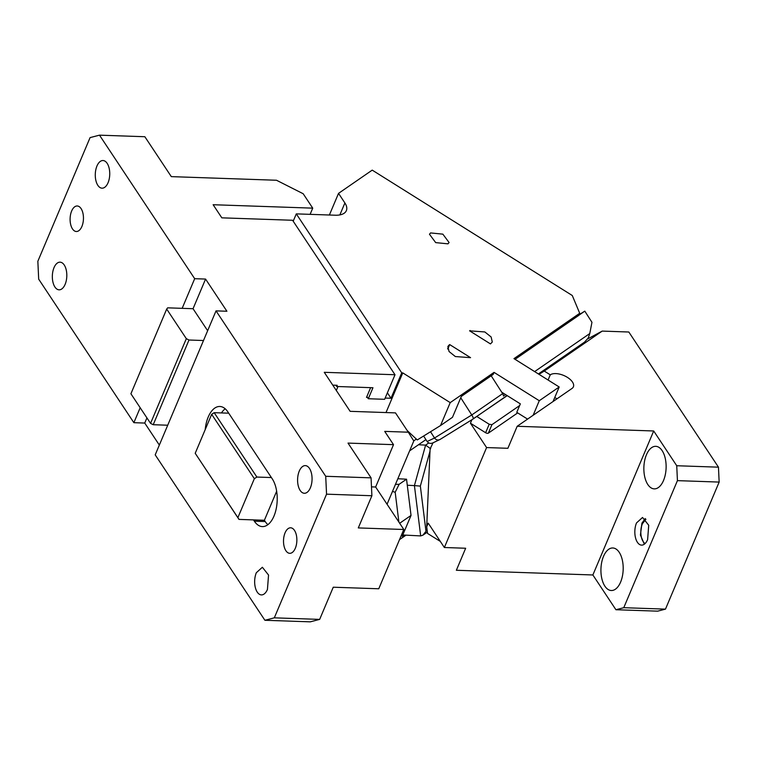 <?xml version="1.0" encoding="UTF-8"?>
<svg xmlns="http://www.w3.org/2000/svg" width="757" height="757" viewBox="0 0 757 757"><rect width="100%" height="100%" fill="white"/><g stroke="black" fill="none" stroke-linecap="round" stroke-linejoin="round"><path stroke-width="1.14" d="M371.062 477.847L371.895 495.74L326.551 494.17L325.718 476.285L371.062 477.847L348.021 443.091L393.517 444.662L384.717 431.386L408.297 432.2L395.485 412.887L350.141 411.325L324.27 372.312L395.012 374.743L292.571 220.268L221.829 217.836L213.133 204.721L312.736 208.147L303.188 193.745L276.513 180.251L171.309 176.627L144.852 136.724L99.498 135.162L90.083 137.604L37.85 261.26L38.683 279.153L133.866 422.68L140.177 407.73M310.115 214.345L312.736 208.147M366.861 396.573L368.309 398.74L384.632 399.308L395.012 374.743M335.871 385.256L336.685 386.486L372.955 387.735L368.309 398.74M336.685 386.486L337.187 385.294L332.787 385.143M371.488 486.865L375.633 487.006L403.803 529.493L358.298 527.922L371.895 495.74M319.662 619.396L274.318 617.835L264.903 620.276L310.247 621.838L319.662 619.396L333.25 587.214L378.755 588.776L403.803 529.493M332.645 588.653L333.298 587.214M267.439 589.448A13.834 7.229 92 0 1 261.411 594.907A13.834 7.229 92 0 1 255.232 587.11A13.834 7.229 92 0 1 256.339 572.718L262.367 567.258L268.546 575.046L267.439 589.448M295.306 548.286A12.774 6.671 92 0 1 289.751 553.32A12.774 6.671 92 0 1 284.045 546.128A12.774 6.671 92 0 1 285.067 532.833A12.774 6.671 92 0 1 290.631 527.799A12.774 6.671 92 0 1 296.337 534.991A12.774 6.671 92 0 1 295.306 548.286M310.379 487.811A13.834 7.229 92 0 1 304.352 493.271A13.834 7.229 92 0 1 298.163 485.474A13.834 7.229 92 0 1 299.28 471.072A13.834 7.229 92 0 1 305.298 465.612A13.834 7.229 92 0 1 311.487 473.409A13.834 7.229 92 0 1 310.379 487.811M216.029 310.872L226.911 311.25L205.573 279.068L193.044 308.714L167.657 307.834L166.691 309.064L186.326 338.672L188.995 340.016L203.501 340.518L216.029 310.872L325.718 476.285M193.044 308.714L207.645 330.724M166.691 309.064L130.914 393.763L150.548 423.371L186.326 338.672M188.995 340.016L153.217 424.715L150.548 423.371M153.217 424.715L167.723 425.216L203.501 340.518M205.573 279.068L194.681 278.69L182.163 308.336M159.339 445.069L144.748 423.059L146.924 417.902M144.748 423.059L133.866 422.68M108.062 182.721A13.834 7.229 92 0 1 102.034 188.181A13.834 7.229 92 0 1 95.855 180.393A13.834 7.229 92 0 1 96.962 165.991A13.834 7.229 92 0 1 102.99 160.531A13.834 7.229 92 0 1 109.169 168.328A13.834 7.229 92 0 1 108.062 182.721M65.121 284.367A13.834 7.229 92 0 1 59.103 289.827A13.834 7.229 92 0 1 52.914 282.03A13.834 7.229 92 0 1 54.021 267.628A13.834 7.229 92 0 1 60.049 262.168A13.834 7.229 92 0 1 66.237 269.965A13.834 7.229 92 0 1 65.121 284.367M81.898 226.466A12.774 6.671 92 0 1 76.334 231.51A12.774 6.671 92 0 1 70.628 224.309A12.774 6.671 92 0 1 71.65 211.014A12.774 6.671 92 0 1 77.214 205.98A12.774 6.671 92 0 1 82.92 213.171A12.774 6.671 92 0 1 81.898 226.466M99.498 135.162L194.681 278.69M264.903 620.276L155.204 454.862L167.723 425.216M272.246 478.831L271.385 477.544L256.878 477.052L254.352 478.679L237.887 517.637L238.985 519.397L253.5 519.898L254.352 521.185A26.609 13.9 -88 0 0 262.386 526.598A26.609 13.9 -88 0 0 273.968 516.104A26.609 13.9 -88 0 0 272.246 478.831M253.5 519.898L264.382 520.277L265.234 521.564A26.609 13.9 -88 0 0 267.893 524.667M264.382 520.277L276.646 491.236M238.985 519.397L195.211 453.282L237.887 517.637M254.352 478.679L211.667 414.316L195.211 453.282M256.878 477.052L214.193 412.688L211.667 414.316M271.385 477.544L227.857 411.893A26.609 13.9 -88 0 0 219.823 406.481A26.609 13.9 -88 0 0 208.241 416.984A26.609 13.9 -88 0 0 205.204 429.616M214.193 412.688L228.709 413.18M225.189 408.789A26.609 13.9 -88 0 0 221.451 412.934M326.551 494.17L274.318 617.835M393.517 444.662L375.633 487.006M408.297 432.2L413.786 440.981L387.064 504.247M645.91 519.245L642.381 523.759A12.774 6.671 -88 0 0 645.078 543.583M645.219 518.583L641.955 523.115L640.422 535.019L644.339 544.198M636.514 522.926L642.542 517.466L648.721 525.263L647.614 539.665A13.834 7.229 -88 0 1 641.586 545.125A13.834 7.229 -88 0 1 635.407 537.328A13.834 7.229 -88 0 1 636.514 522.926M615.914 609.726L623.768 607.691L665.479 609.13L657.634 611.164L615.914 609.726L592.873 574.97L456.357 570.267L465.659 548.248L444.368 547.51L486.59 447.567L470.438 423.21L471.914 419.728M623.768 607.691L677.43 480.638L676.739 465.735L653.698 430.979L592.873 574.97M603.518 556.367A21.281 11.118 92 0 1 609.527 548.778A21.281 11.118 92 0 1 612.792 547.973A21.281 11.118 92 0 1 622.301 559.962A21.281 11.118 92 0 1 620.598 582.114A21.281 11.118 92 0 1 611.325 590.517A21.281 11.118 92 0 1 600.935 569.103A21.281 11.118 92 0 1 603.518 556.367M646.459 454.73A21.281 11.118 92 0 1 652.458 447.141A21.281 11.118 92 0 1 655.723 446.327A21.281 11.118 92 0 1 665.233 458.316A21.281 11.118 92 0 1 663.529 480.477A21.281 11.118 92 0 1 654.256 488.871A21.281 11.118 92 0 1 643.866 467.466A21.281 11.118 92 0 1 646.459 454.73M665.479 609.13L719.15 482.077L677.43 480.638M719.15 482.077L718.459 467.173L676.739 465.735M718.459 467.173L628.821 332.011L602.203 331.093L587.744 338.881M653.698 430.979L517.182 426.276L572.008 388.455A13.304 6.699 22.9 0 0 573.39 386.818A13.304 6.699 22.9 0 0 572.472 382.03A13.304 6.699 22.9 0 0 567.362 377.346A13.304 6.699 22.9 0 0 550.263 374.829L544.255 371.062L602.203 331.093M433.004 442.836L430.108 448.948L426.702 526.758L427.535 533.439L440.328 541.406M433.345 442.675L432.559 443.148M507.218 395.637L473.239 418.82M544.255 371.062L538.993 374.327M572.065 350.728L578.622 346.82L574.856 349.649L538.937 373.58M519.633 405.563L491.946 424.668L489.202 424.261L476.91 416.549M470.438 423.21L485.625 432.73A2.129 1.069 22.9 0 0 488.36 433.136L517.684 412.906M550.263 374.829L548.068 380.014M557.057 398.769A13.304 6.699 22.9 0 0 554.711 397.614M486.59 447.567L507.881 448.295L517.182 426.276M426.702 526.758L428.225 523.153L444.368 547.51M339.855 214.912L344.899 202.971A21.281 10.721 -157.1 0 1 346.365 210.626A21.281 10.721 -157.1 0 1 344.161 213.247A21.281 10.721 -157.1 0 1 335.294 215.215L296.299 213.871L293.196 221.214M344.899 202.971L338.53 193.366L372.217 170.126L572.283 295.514L579.711 313.284L513.965 358.638L559.196 386.988L539.277 400.727L494.047 372.378L450.216 402.62L402.771 372.889L401.73 372.851L390.99 398.258L385.162 398.059M296.299 213.871L401.73 372.851M469.605 330.837L490.479 343.924L492.305 342.003L491.113 336.96L484.84 331.954L469.605 330.837M449.185 344.927L447.86 346.498L449.062 351.541L455.336 356.547L470.561 357.664L449.686 344.577L447.661 348.542M430.582 232.929L429.474 234.244L435.701 242.618L447.974 243.839L449.081 242.524L442.854 234.15L430.582 232.929M367.448 397.444L366.511 397.416L370.627 387.65M390.99 398.258L387.376 392.807M515.063 359.32L578.859 315.319L579.711 313.284M553.055 401.532L559.196 386.988M533.136 415.271L539.277 400.727M527.572 419.104L516.776 412.338L520.352 403.869L501.711 392.183M473.153 418.952L507.076 395.551L473.078 419C473.579 418.621 473.144 417.277 471.772 414.95L460.739 397.756L461.316 396.403L493.186 374.412L494.047 372.378M447.784 349.081L449.686 344.577M406.007 535.152L399.526 539.618M397.832 478.746L406.537 479.2L411.032 515.422L402.204 536.334L404.068 535.048M411.032 515.422L399.668 523.257M392.476 491.416L395.182 492.258L398.882 522.075M406.537 479.2L399.128 484.31L395.457 484.357M395.182 492.258L399.128 484.31M534.631 371.592L589.779 333.544L591.955 322.293L584.801 311.146L579.143 314.647M433.231 442.694C430.837 443.933 428.803 443.545 427.128 441.52L423.608 436.032M589.779 333.544L588.255 337.982L584.555 342.107L538.397 373.949L584.309 342.278M432.796 442.94L440.054 439.448C438 440.527 436.164 440.044 434.537 438L430.525 431.745M427.128 441.52L434.537 438L471.772 414.95L502.648 393.649A4.258 3.501 55.4 0 1 503.433 396.043L505.544 394.586M427.09 529.881L422.898 535.18L420.674 535.918L402.771 534.981M409.613 450.86L418.479 444.747L425.614 445.116L430.667 448.769M430.014 451.134L420.353 486.098L414.42 485.606L420.674 535.918M418.479 444.747L425.907 439.618M502.648 393.649L491.198 375.784M584.801 311.146L578.897 315.215M407.171 430.506L417.268 439.949L440.527 425.557L450.216 402.62M460.739 397.756L452.478 417.315L440.527 425.557M413.729 440.877L416.397 439.032M407.285 485.237L414.42 485.606L425.614 445.116L428.736 442.959M338.53 193.366L329.39 215.007M386.013 412.556L402.771 372.889M337.982 386.524L336.316 390.47M265.234 521.564L254.352 521.185M485.625 432.73L489.202 424.261M491.946 424.668L488.36 433.136M473.078 419L440.054 439.448M420.353 486.098L425.898 530.714M469.889 331.008L470.106 330.497M473.106 418.99L439.968 439.505M427.364 532.105L422.898 535.18"/></g></svg>
